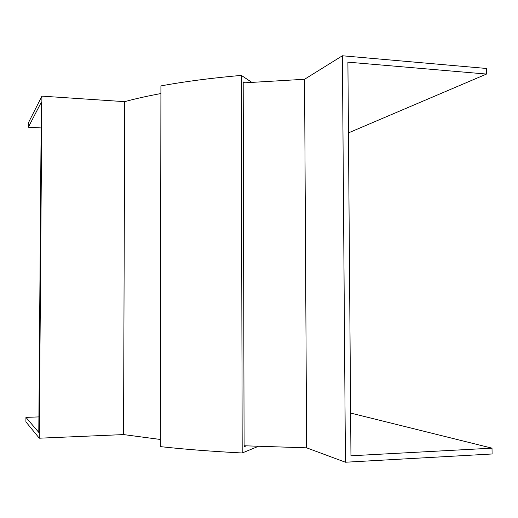 <?xml version="1.0" encoding="UTF-8"?>
<svg xmlns="http://www.w3.org/2000/svg" width="518" height="518" viewBox="0 0 518 518"><rect width="100%" height="100%" fill="white"/><g stroke="black" fill="none" stroke-linecap="round" stroke-linejoin="round"><path stroke-width="0.78" d="M41.123 127.933L28.348 127.214L41.323 102.195L38.792 432.407L25.939 417.378L25.9 421.872L39.303 438.202L123.549 434.583L160.34 439.465M244.561 82.789L243.195 81.909L244.101 446.717L246.238 445.875M241.297 75.382L242.197 452.985C211.428 451.385 184.136 449.255 160.327 446.613L160.923 85.91C184.317 81.585 211.111 78.076 241.297 75.382L251.631 82.22M242.197 452.985L258.197 446.406M28.348 127.214L28.38 122.85L41.913 96.141L39.303 438.202M41.913 96.141L124.708 101.657L123.549 434.583M124.708 101.657C135.146 98.789 147.216 96.083 160.91 93.544M38.908 416.906L25.939 417.378M350.621 413.066L492.016 448.161L492.1 453.982L345.435 462.231L342.398 55.769L304.571 79.267L243.201 82.906M492.016 448.161L350.951 455.782L347.902 62.147L486.512 74.061L486.428 68.46L342.398 55.769M345.435 462.231L306.624 447.837L304.571 79.267M306.624 447.837L244.095 445.771M348.446 132.893L486.512 74.061"/></g></svg>

